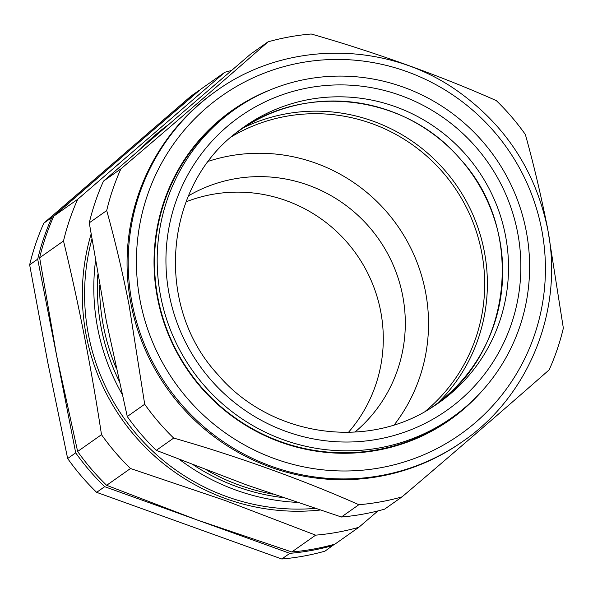 <?xml version="1.0" encoding="UTF-8"?>
<svg xmlns="http://www.w3.org/2000/svg" width="593" height="593" viewBox="0 0 593 593"><rect width="100%" height="100%" fill="white"/><g stroke="black" fill="none" stroke-linecap="round" stroke-linejoin="round"><path stroke-width="0.89" d="M243.797 127.577A170.665 167.53 -125.2 0 1 487.32 288.465A170.665 167.53 -125.2 0 1 437.812 403.01M481.805 140.556A188.522 185.06 -125.2 0 1 458.648 412.646A188.522 185.06 -125.2 0 1 204.993 386.377A188.522 185.06 -125.2 0 1 241.744 104.709A188.522 185.06 -125.2 0 1 481.805 140.556M458.648 412.646L456.173 414.566A188.663 185.201 -125.2 0 1 202.324 388.274A188.663 185.201 -125.2 0 1 158.034 298.494A188.663 185.201 -125.2 0 1 239.098 106.392L241.744 104.709M463.17 441.148L462.043 441.941A214.236 210.3 -125.2 0 1 131.097 304.513A214.236 210.3 -125.2 0 1 215.303 91.648L216.43 90.855A214.236 210.3 -125.2 0 0 132.217 303.727A214.236 210.3 -125.2 0 0 463.17 441.148C529.742 395.42 564.165 308.39 547.465 228.164C535.294 170.599 505.192 124.804 457.159 90.759C386.236 40.643 285.678 40.65 216.43 90.855M144.699 404.248L129.066 305.032C122.366 271.394 114.909 239.898 106.703 210.559A237.637 233.271 -125.2 0 1 120.883 168.886C171.592 125.805 225.918 78.913 268.029 41.844A237.637 233.271 -125.2 0 1 311.206 34.001C373.872 51.865 442.215 76.438 496.356 100.654A237.637 233.271 -125.2 0 1 525.354 134.478C533.559 163.824 541.009 195.312 547.717 228.95L563.35 328.166A237.637 233.271 -125.2 0 1 549.17 369.847C507.282 406.709 453.015 453.563 402.024 496.882A237.637 233.271 -125.2 0 1 358.839 504.725C305.002 480.649 236.718 456.032 173.697 438.079A237.637 233.271 -125.2 0 1 144.699 404.248L127.273 416.523A237.637 233.271 54.8 0 0 156.27 450.354L173.697 438.079M482.005 391.017A189.211 185.735 -125.2 0 1 292.89 446.092A189.211 185.735 -125.2 0 1 157.59 298.524A189.211 185.735 -125.2 0 1 269.978 90.003M272.506 494.102A208.832 205 -125.2 0 1 239.424 485.193A208.832 205 -125.2 0 1 206.957 470.264M282.461 497.542A208.832 205 -125.2 0 1 237.178 486.771A208.832 205 -125.2 0 1 193.822 465.223M425.137 411.431A168.508 165.41 54.8 0 0 481.516 251.514A168.508 165.41 54.8 0 0 371.87 123.596A168.508 165.41 54.8 0 0 231.604 136.679M296.619 502.345A212.435 208.536 -125.2 0 1 236.036 490.137A212.435 208.536 -125.2 0 1 179.872 459.775M231.47 70.508A237.637 233.271 54.8 0 0 224.829 72.272L77.683 199.315A237.637 233.271 54.8 0 0 63.503 240.988C78.669 303.379 91.337 367.942 101.499 434.676A237.637 233.271 54.8 0 0 130.497 468.507L225.014 500.462L315.646 535.153A237.637 233.271 54.8 0 0 358.824 527.31L377.956 510.921M334.43 544.263L324.971 551.156A237.637 233.271 -125.2 0 1 281.794 558.999L96.644 492.346A237.637 233.271 -125.2 0 1 67.646 458.522L47.744 362.308L29.65 264.834A237.637 233.271 -125.2 0 1 43.83 223.153L190.976 96.118L199.026 90.455A237.637 233.271 -125.2 0 1 199.537 90.306M354.903 432.112A144.996 142.335 54.8 0 0 402.58 295.21A144.996 142.335 54.8 0 0 188.478 195.838M186.039 201.85A144.996 142.335 -125.2 0 1 380.565 310.71A144.996 142.335 -125.2 0 1 348.425 432.379M394.286 424.81A168.508 165.41 54.8 0 0 425.359 291.067A168.508 165.41 54.8 0 0 208.617 161.214M333.014 545.486A237.637 233.271 -125.2 0 1 289.836 553.336L104.687 486.683A237.637 233.271 -125.2 0 1 75.696 452.852L37.693 259.163A237.637 233.271 -125.2 0 1 51.873 217.49L199.026 90.455M104.687 486.683L96.644 492.346M75.696 452.852L67.646 458.522M289.836 553.336L281.794 558.999M51.873 217.49L43.83 223.153M37.693 259.163L29.65 264.834M116.006 367.645A208.832 205 -125.2 0 1 99.609 285.233M224.829 72.272L200.968 89.083L125.449 153.972L53.822 216.119L77.683 199.315M63.503 240.988L39.642 257.792A237.637 233.271 -125.2 0 1 53.822 216.119M101.499 434.676L77.639 451.481L56.691 356.008L39.642 257.792M130.497 468.507L106.636 485.311A237.637 233.271 -125.2 0 1 77.639 451.481M315.646 535.153L291.778 551.964L197.261 520.009L106.636 485.311M358.824 527.31L334.963 544.115A237.637 233.271 -125.2 0 1 291.778 551.964M118.859 380.461A208.832 205 -125.2 0 1 97.771 274.811M121.906 393.811A212.435 208.536 -125.2 0 1 95.466 261.335M268.029 41.844L250.602 54.126L175.083 119.008L103.456 181.161L120.883 168.886M103.456 181.161A237.637 233.271 54.8 0 0 89.269 222.835L106.703 210.559M156.27 450.354L246.896 485.044L341.412 517.007A237.637 233.271 54.8 0 0 384.59 509.157L402.024 496.882M341.412 517.007L358.839 504.725M89.269 222.835L106.325 321.05L127.273 416.523M459.96 158.635A168.545 165.454 -125.2 0 1 429.925 408.621L433.275 406.324C512.708 353.947 526.139 229.558 459.894 158.672C406.138 94.969 304.935 82.182 239.149 130.734L235.866 133.106A168.545 165.454 -125.2 0 1 459.96 158.635M465.698 154.551A168.857 165.758 -125.2 0 1 432.786 406.835C366.963 450.762 270.163 436.337 217.92 374.643C153.587 305.543 163.846 185.49 238.505 131.016A168.857 165.758 -125.2 0 1 465.698 154.551M475.297 146.338A179.657 176.358 -125.2 0 1 462.125 398.251A179.657 176.358 -125.2 0 1 211.501 380.595A179.657 176.358 -125.2 0 1 224.68 128.674A179.657 176.358 -125.2 0 1 475.297 146.338M140.319 301.667A207.031 203.229 54.8 0 0 380.654 467.736A207.031 203.229 54.8 0 0 541.528 228.757A207.031 203.229 54.8 0 0 301.185 62.688A207.031 203.229 54.8 0 0 140.319 301.667M91.856 239.32A212.435 208.536 54.8 0 0 226.808 496.637A212.435 208.536 54.8 0 0 314.927 508.431M319.901 510.062A214.236 210.3 -125.2 0 1 225.748 498.661A214.236 210.3 -125.2 0 1 91.048 234.235M140.786 148.695A214.236 210.3 -125.2 0 1 168.946 124.315"/></g></svg>
